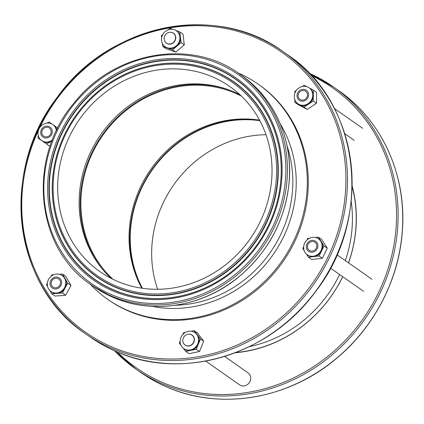 <?xml version="1.0" encoding="UTF-8"?>
<svg xmlns="http://www.w3.org/2000/svg" width="424" height="424" viewBox="0 0 424 424"><rect width="100%" height="100%" fill="white"/><g stroke="black" fill="none" stroke-linecap="round" stroke-linejoin="round"><path stroke-width="0.64" d="M259.864 120.692A113.06 104.177 -55 0 0 152.099 170.119A113.06 104.177 -55 0 0 142.4 288.283M266.007 134.726A113.06 104.177 -55 0 0 157.686 289.269M235.262 352.757A128.583 118.476 -55 0 0 342.735 276.708M348.544 262.859A128.583 118.476 -55 0 0 352.148 185.993M339.608 274.514A124.184 114.422 125 0 1 255.206 345.253A124.184 114.422 125 0 1 249.429 346.604M351.199 201.411A124.184 114.422 125 0 1 345.316 260.601M141.839 288.203A113.526 104.601 125 0 1 151.75 169.876A113.526 104.601 125 0 1 259.599 120.193M342.682 276.671A128.196 118.121 125 0 1 255.868 349.042A128.196 118.121 125 0 1 235.877 352.519M352.137 186.65A128.196 118.121 125 0 1 348.486 262.822M141.78 288.198A112.752 103.891 125 0 1 150.859 169.25A112.752 103.891 125 0 1 259.573 120.14M112.964 279.31A112.752 103.891 125 0 1 97.483 143.572A112.752 103.891 125 0 1 224.911 89.427A112.752 103.891 125 0 1 241.388 96.084M229.93 90.27A113.526 104.601 -55 0 0 102.105 135.081A113.526 104.601 -55 0 0 103.588 270.523M111.194 278.425A113.06 104.177 125 0 1 100.981 134.291A113.06 104.177 125 0 1 239.952 94.722M117.204 281.255A113.06 104.177 125 0 1 99.963 271.646A113.06 104.177 125 0 1 79.553 119.271A113.06 104.177 125 0 1 229.75 86.48A113.06 104.177 125 0 1 255.921 229.824A113.06 104.177 125 0 1 117.204 281.255M237.949 72.907A131.286 120.967 125 0 1 258.2 84.164L259.186 84.853A131.286 120.967 125 0 1 289.576 251.305A131.286 120.967 125 0 1 128.493 311.031A131.286 120.967 125 0 1 108.475 299.869L107.495 299.18A131.286 120.967 125 0 1 89.999 283.985M258.2 84.164A131.286 120.967 125 0 1 288.596 250.616A131.286 120.967 125 0 1 127.513 310.341A131.286 120.967 125 0 1 107.495 299.18M168.243 43.873A6.026 5.549 -55 0 0 175.393 36.305A6.026 5.549 -55 0 0 165.901 34.212A6.026 5.549 -55 0 0 168.243 43.873M205.704 361.084L239.56 384.817A7.335 6.758 -55 0 0 250.367 380.551A7.335 6.758 -55 0 0 247.982 372.797L224.625 356.425M183.062 338.617A6.026 5.549 -55 0 0 189.613 345.698A6.026 5.549 -55 0 0 192.756 335.834A6.026 5.549 -55 0 0 183.062 338.617M194.929 332.654L195.485 333.047A9.731 8.968 125 0 1 197.324 334.817A9.731 8.968 125 0 1 198.374 344.076A9.731 8.968 125 0 1 190.986 350.319A9.731 8.968 125 0 1 184.313 348.979L183.762 348.592A9.731 8.968 125 0 1 182.002 335.479A9.731 8.968 125 0 1 194.929 332.654A9.731 8.968 125 0 1 198.247 342.412A9.731 8.968 125 0 1 190.429 349.933A9.731 8.968 125 0 1 183.762 348.592M191.24 331.218L194.139 330.641L200.462 338.93L196.275 349.259L185.696 351.379L183.226 348.189M180.99 345.29L179.304 343.111L180.121 341.113M182.887 334.382L183.55 332.761L185.389 332.395M194.139 330.641L197.383 332.914L203.706 341.203L199.519 351.533L188.94 353.653L185.696 351.379M203.706 341.203L200.462 338.93M199.519 351.533L196.275 349.259M62.137 275.568L62.688 275.955A9.731 8.968 125 0 1 65.142 278.653A9.731 8.968 125 0 1 65.073 288.06A9.731 8.968 125 0 1 57.065 293.387A9.731 8.968 125 0 1 51.521 291.892L50.965 291.505A9.731 8.968 125 0 1 49.21 278.388A9.731 8.968 125 0 1 62.137 275.568A9.731 8.968 125 0 1 65.285 285.887A9.731 8.968 125 0 1 56.509 292.995A9.731 8.968 125 0 1 50.965 291.505M55.846 278.224A4.945 4.553 125 0 1 58.83 279.103A4.945 4.553 125 0 1 59.556 285.644A4.945 4.553 125 0 1 53.164 287.191A4.945 4.553 125 0 1 51.357 281.939A4.945 4.553 125 0 1 55.846 278.224M59.339 274.301L62.514 274.063L67.734 283.168L62.392 292.989L51.739 293.779L49.878 290.594M47.674 286.815L46.439 284.695L47.419 282.909M50.981 276.437L51.85 274.858L53.843 274.71M62.514 274.063L65.757 276.337L70.983 285.442L65.635 295.263L54.982 296.053L51.739 293.779M70.983 285.442L67.734 283.168M65.635 295.263L62.392 292.989M51.972 141.059A9.731 8.968 125 0 1 51.389 141.388A9.731 8.968 125 0 1 42.23 140.964A9.731 8.968 125 0 1 42.188 140.938L41.637 140.551A9.731 8.968 125 0 1 39.883 127.433A9.731 8.968 125 0 1 52.809 124.614A9.731 8.968 125 0 1 56.392 130.815M52.38 140.015A9.731 8.968 125 0 1 50.832 140.996A9.731 8.968 125 0 1 41.637 140.551M46.868 123.156L49.105 122.006L53.371 125.006A9.731 8.968 125 0 1 53.371 125.006A9.731 8.968 125 0 1 56.752 130.073M44.663 127.799A4.945 4.553 125 0 1 49.502 128.149A4.945 4.553 125 0 1 50.228 134.689A4.945 4.553 125 0 1 43.836 136.237A4.945 4.553 125 0 1 41.838 131.954A4.945 4.553 125 0 1 44.663 127.799M52.809 124.614L57.574 127.963L57.505 128.552M51.961 141.091L46.486 143.911L37.953 138.001L38.255 135.51M39.082 128.779L39.289 127.062L40.826 126.273M50.202 145.941L49.73 146.185L37.953 138.001M49.73 146.185L46.486 143.911M57.574 127.963L49.105 122.006M176.283 30.745L176.834 31.132A9.731 8.968 125 0 1 180.401 37.195A9.731 8.968 125 0 1 176.829 46.195A9.731 8.968 125 0 1 167.676 48.103A9.731 8.968 125 0 1 165.667 47.069L165.111 46.682A9.731 8.968 125 0 1 163.357 33.57A9.731 8.968 125 0 1 176.283 30.745A9.731 8.968 125 0 1 176.273 45.808A9.731 8.968 125 0 1 165.111 46.682M168.275 29.781L169.95 28.344L172.642 29.314M175.875 30.48L179.739 31.869L181.069 42.559L172.584 49.831L162.742 46.364L162.397 43.497M161.671 37.46L161.454 35.627L162.774 34.492M179.739 31.869L182.983 34.143L184.313 44.833L175.828 52.104L165.985 48.638L162.742 46.364M175.828 52.104L172.584 49.831M184.313 44.833L181.069 42.559M318.445 238.834L319.002 239.221A9.731 8.968 125 0 1 321.222 241.542A9.731 8.968 125 0 1 321.593 250.923A9.731 8.968 125 0 1 313.744 256.615A9.731 8.968 125 0 1 307.829 255.158L307.278 254.771A9.731 8.968 125 0 1 304.686 243.069A9.731 8.968 125 0 1 318.445 238.834A9.731 8.968 125 0 1 320.205 251.946A9.731 8.968 125 0 1 307.278 254.771M316.288 248.188A4.945 4.553 125 0 1 309.472 250.457A4.945 4.553 125 0 1 308.407 243.678A4.945 4.553 125 0 1 315.138 242.369A4.945 4.553 125 0 1 316.288 248.188M315.313 237.493L318.376 237.117L324.042 245.915L319.108 255.995L308.46 257.225L306.404 254.066M304.151 250.611L302.773 248.491L303.674 246.646M306.907 240.048L307.702 238.421L309.663 238.182M324.042 245.915L327.286 248.188L321.62 239.39L318.376 237.117M327.286 248.188L322.351 258.269L319.108 255.995M322.351 258.269L311.704 259.499L308.46 257.225M309.117 87.826L309.668 88.218A9.731 8.968 125 0 1 313.31 95.596A9.731 8.968 125 0 1 308.635 104.055A9.731 8.968 125 0 1 299.408 104.707A9.731 8.968 125 0 1 298.501 104.156L297.945 103.763A9.731 8.968 125 0 1 296.191 90.651A9.731 8.968 125 0 1 309.117 87.826A9.731 8.968 125 0 1 311.195 100.462A9.731 8.968 125 0 1 298.856 104.32A9.731 8.968 125 0 1 297.945 103.763M305.185 90.959A4.945 4.553 125 0 1 305.81 91.367A4.945 4.553 125 0 1 306.536 97.902A4.945 4.553 125 0 1 300.144 99.449A4.945 4.553 125 0 1 298.856 93.015A4.945 4.553 125 0 1 305.185 90.959M309.234 87.911L313.389 90.089L313.23 101.018L303.997 107.113L294.818 102.301L294.839 99.645M294.892 93.169L294.903 91.346L296.392 90.37M302.275 86.528L304.199 85.272L307.109 86.798M313.389 90.089L316.633 92.363L316.479 103.292L307.241 109.387L298.061 104.574L294.818 102.301M316.479 103.292L313.23 101.018M307.241 109.387L303.997 107.113M117.374 352.021A170.983 157.543 -55 0 0 162.392 382.395A170.983 157.543 -55 0 0 378.452 292.788A170.983 157.543 -55 0 0 311.237 75.43M140.625 372.389C148.872 378.166 157.638 383.052 166.918 387.043C220.316 410.697 288.362 399.27 336.232 358.656C374.085 327.466 398.862 279.877 402.296 231.743C407.019 175.626 382.061 120.432 338.32 90.333A172.218 158.682 -55 0 1 378.187 308.683A172.218 158.682 -55 0 1 166.886 387.022A172.218 158.682 -55 0 1 140.625 372.389L136.003 369.15L114.56 350.802A172.218 158.682 -55 0 0 136.003 369.15A172.218 158.682 -55 0 0 162.265 383.784A172.218 158.682 -55 0 0 373.565 305.444A172.218 158.682 -55 0 0 333.699 87.095A172.218 158.682 -55 0 0 309.144 73.204M115.005 287.127A119.239 109.869 125 0 1 102.703 87.763A119.239 109.869 125 0 1 278.08 163.155A119.239 109.869 125 0 1 115.005 287.127M114.931 286.81A119.022 109.668 125 0 1 102.65 87.816A119.022 109.668 125 0 1 277.709 163.07A119.022 109.668 125 0 1 114.931 286.81M115.169 285.617A117.883 108.618 125 0 1 103.011 88.521A117.883 108.618 125 0 1 276.39 163.054A117.883 108.618 125 0 1 115.169 285.617M116.255 351.538A172.218 158.682 125 0 1 89.999 336.9C98.246 342.682 107.012 347.563 116.293 351.56C182.023 381.309 269.214 355.248 315.127 292.152C373.745 218.238 360.432 102.709 287.689 54.85A172.218 158.682 125 0 1 327.556 273.194A172.218 158.682 125 0 1 116.255 351.538M111.639 348.3A172.218 158.682 125 0 1 85.378 333.661A172.218 158.682 125 0 1 54.283 101.559A172.218 158.682 125 0 1 283.068 51.611A172.218 158.682 125 0 1 322.94 269.956A172.218 158.682 125 0 1 111.639 348.3M40.259 126.564A170.983 157.543 125 0 1 258.015 38.748A170.983 157.543 125 0 1 328.489 255.911A170.983 157.543 125 0 1 111.766 346.906A170.983 157.543 125 0 1 38.446 130.364M280.185 123.723A120.246 110.797 125 0 1 272.955 254.829A120.246 110.797 125 0 1 152.179 306.351M287.022 145.761A117.697 108.443 125 0 1 175.229 305.259M113.038 297.325A128.891 118.762 125 0 1 93.386 286.37L113.07 297.341C152.179 314.64 201.792 306.912 237.456 278.017C268.222 252.572 285.49 220.263 289.248 181.096C292.772 139.109 274.089 97.801 241.346 75.271A128.891 118.762 125 0 1 271.185 238.691A128.891 118.762 125 0 1 113.038 297.325M91.271 284.886C35.007 248.024 26.701 157.468 74.449 102.528C114.65 51.543 191.001 38.192 239.231 73.792A128.891 118.762 125 0 1 269.07 237.207A128.891 118.762 125 0 1 110.924 295.841A128.891 118.762 125 0 1 91.271 284.886L93.386 286.37M111.051 294.452A127.656 117.623 125 0 1 97.88 81.011A127.656 117.623 125 0 1 285.638 161.73A127.656 117.623 125 0 1 111.051 294.452M112.726 290.859A123.686 113.961 125 0 1 99.963 84.063A123.686 113.961 125 0 1 281.881 162.27A123.686 113.961 125 0 1 112.726 290.859M113.447 290A122.547 112.917 125 0 1 61.035 134.498A122.547 112.917 125 0 1 216.749 68.465A122.547 112.917 125 0 1 269.161 223.967A122.547 112.917 125 0 1 113.447 290M216.823 68.778A122.324 112.71 125 0 1 269.139 224.005A122.324 112.71 125 0 1 113.706 289.915A122.324 112.71 125 0 1 61.385 134.694A122.324 112.71 125 0 1 216.823 68.778M188.346 334.207A6.111 5.629 125 0 1 194.393 339.168A6.111 5.629 125 0 1 189.3 345.963A6.111 5.629 125 0 1 183.619 343.509M55.798 288.972A6.111 5.629 125 0 1 50.822 280.428A6.111 5.629 125 0 1 60.855 279.686A6.111 5.629 125 0 1 55.798 288.972M48.765 137.36A6.111 5.629 125 0 1 40.746 131.806A6.111 5.629 125 0 1 49.979 127.052A6.111 5.629 125 0 1 48.765 137.36M169.987 32.266A6.111 5.629 125 0 1 175.467 35.886A6.111 5.629 125 0 1 173.474 42.66A6.111 5.629 125 0 1 164.623 40.911M307.002 243.948A6.111 5.629 125 0 1 317.025 242.724A6.111 5.629 125 0 1 312.382 252.211A6.111 5.629 125 0 1 307.002 243.948M299.869 100.642A6.111 5.629 125 0 1 299.954 90.349A6.111 5.629 125 0 1 308.603 94.881A6.111 5.629 125 0 1 299.869 100.642M338.32 90.333L333.699 87.095L309.133 73.198M287.689 54.85L283.068 51.611C216.219 2.041 109.191 23.797 57.134 97.435C-0.625 171.386 13.033 286.036 85.378 333.661L89.999 336.9M239.231 73.792L241.346 75.271M330.492 268.127L363.538 291.288M336.985 254.76L371.959 279.273M344.723 133.671L354.22 140.328M334.398 108.518L362.642 128.313"/></g></svg>
